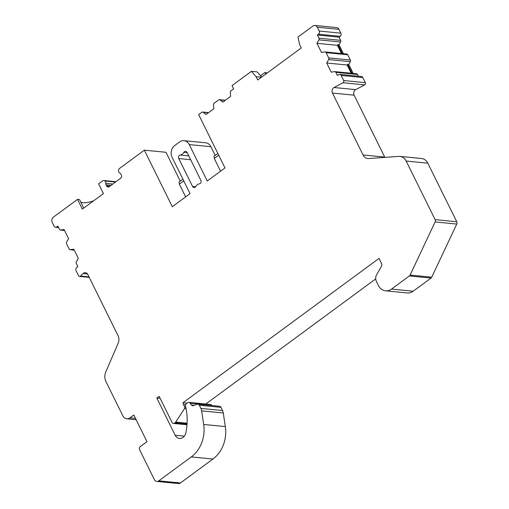 <?xml version="1.0" encoding="UTF-8"?>
<svg xmlns="http://www.w3.org/2000/svg" width="509" height="509" viewBox="0 0 509 509"><rect width="100%" height="100%" fill="white"/><g stroke="black" fill="none" stroke-linecap="round" stroke-linejoin="round"><path stroke-width="0.76" d="M399.915 156.403L421.567 158.522A9.995 8.316 95.6 0 1 427.802 163.16L456.758 221.759A2.303 1.921 95.6 0 1 456.764 224.055L435.112 221.937A2.303 1.921 -84.4 0 0 435.112 219.633L406.15 161.041A9.995 8.316 -84.4 0 0 399.915 156.403A9.995 8.316 -84.4 0 0 398.738 156.384L368.764 158.547A7.686 6.394 -84.4 0 1 367.861 158.541A7.686 6.394 -84.4 0 1 363.063 154.971L332.466 93.058A3.843 3.2 95.6 0 1 334.031 87.516L355.683 89.635L364.692 84.869A1.54 1.279 -84.4 0 0 365.322 82.655L362.796 77.553L341.151 75.427A2.303 1.921 -84.4 0 0 339.713 74.359A2.303 1.921 -84.4 0 0 338.523 74.702L337.41 75.523L335.838 72.335A1.54 1.279 -84.4 0 0 334.617 71.629L331.2 72.138L326.689 63.008L328.649 59.559A1.54 1.279 -84.4 0 0 328.706 57.911L326.104 52.643A1.54 1.279 -84.4 0 0 324.882 51.937L321.472 52.446L316.954 43.31L318.914 39.861A1.54 1.279 -84.4 0 0 318.971 38.213L317.4 35.026L318.507 34.211A2.303 1.921 -84.4 0 0 319.207 31.036L340.858 33.155A2.303 1.921 95.6 0 1 340.158 36.33L339.051 37.151L317.4 35.026M435.112 221.937L410.089 275.07L431.734 277.189A2.303 1.921 95.6 0 1 431.034 278.06L413.174 291.212L391.529 289.087L409.382 275.942A2.303 1.921 -84.4 0 0 410.089 275.07M211.941 405.539L190.061 403.103A2.303 1.921 -84.4 0 0 188.814 402.352A2.303 1.921 -84.4 0 0 187.624 402.702L186.409 403.599A2.303 1.921 -84.4 0 0 185.511 406.227L185.747 407.251A49.971 41.573 95.6 0 1 185.76 433.127A6.916 5.758 95.6 0 1 179.518 438.465A6.916 5.758 95.6 0 1 175.198 435.252L156.823 398.076L159.152 396.358L172.004 422.355A2.303 1.921 -84.4 0 0 173.442 423.431A2.303 1.921 -84.4 0 0 174.632 423.081L175.185 422.674A2.303 1.921 -84.4 0 0 175.72 422.101L184.506 408.6A1.54 1.279 -84.4 0 0 184.614 406.863L183.507 404.623A4.804 3.996 95.6 0 1 182.992 402.74L379.014 258.413L381.61 263.668A2.303 1.921 95.6 0 1 381.527 266.143L376.609 274.784A6.153 5.115 -84.4 0 0 376.374 281.382L378.391 285.466A11.529 9.595 -84.4 0 0 385.587 290.817A11.529 9.595 -84.4 0 0 391.529 289.087M190.061 403.103L191.422 404.979A2.303 1.921 -84.4 0 0 192.663 405.73A2.303 1.921 -84.4 0 0 193.388 405.635L197.155 404.261A2.303 1.921 -84.4 0 1 197.88 404.165A2.303 1.921 -84.4 0 1 199.318 405.234L200.883 408.396L222.528 410.521A7.686 6.394 95.6 0 1 223.292 412.99L225.328 426.587A30.75 25.584 -84.4 0 1 212.934 459.042L180.428 482.977A3.843 3.2 -84.4 0 1 178.449 483.55L156.797 481.431A3.843 3.2 -84.4 0 0 158.783 480.852L191.289 456.917A30.75 25.584 -84.4 0 0 203.676 424.461L201.647 410.865A7.686 6.394 -84.4 0 0 200.883 408.396M115.728 181.878L104.574 180.784A2.303 1.921 -84.4 0 0 103.842 180.523A2.303 1.921 -84.4 0 0 102.653 180.873L98.6 183.851L103.422 193.605L82.343 209.116L77.527 199.369L53.4 217.133A3.843 3.2 -84.4 0 0 52.236 222.427L54.113 226.225A2.303 1.921 -84.4 0 0 55.557 227.294A2.303 1.921 -84.4 0 0 56.741 226.95L57.854 226.136L59.426 229.324A1.54 1.279 -84.4 0 0 60.647 230.03L64.064 229.514L68.575 238.651L66.615 242.099A1.54 1.279 -84.4 0 0 66.558 243.747L69.16 249.016A1.54 1.279 -84.4 0 0 70.382 249.722L73.799 249.213L78.31 258.343L76.35 261.791A1.54 1.279 -84.4 0 0 76.293 263.446L77.864 266.627L76.757 267.448A2.303 1.921 -84.4 0 0 76.057 270.623L78.577 275.725A1.54 1.279 -84.4 0 0 80.479 276.082L83.037 273.568A3.843 3.2 -84.4 0 1 85.391 272.678A3.843 3.2 -84.4 0 1 87.79 274.459L118.069 335.73A7.686 6.394 -84.4 0 1 118.196 343.13L105.783 371.984A9.995 8.316 -84.4 0 0 105.948 381.61L122.917 415.948A6.153 5.115 -84.4 0 0 126.754 418.799A6.153 5.115 -84.4 0 0 129.929 417.876L133.81 415.02L146.98 441.672L140.325 446.571A2.303 1.921 -84.4 0 0 139.625 449.746L154.399 479.643A3.843 3.2 -84.4 0 0 156.797 481.431M104.574 180.784L104.892 180.994A2.303 1.921 -84.4 0 1 105.827 183.335A2.303 1.921 -84.4 0 0 106.063 184.862L106.597 185.944A2.303 1.921 -84.4 0 0 108.035 187.013A2.303 1.921 -84.4 0 0 109.225 186.669L120.646 178.258A2.303 1.921 -84.4 0 0 121.346 175.083L120.811 174.002A2.303 1.921 -84.4 0 0 119.812 173.041A2.303 1.921 -84.4 0 1 118.552 170.935L118.552 170.496A2.303 1.921 -84.4 0 1 119.513 168.46L144.352 150.161L172.303 206.711L190.048 193.643L172.061 157.243A8.456 7.037 -84.4 0 1 174.625 145.606L179.62 141.928A8.456 7.037 -84.4 0 1 183.978 140.662A8.456 7.037 -84.4 0 1 189.253 144.588L210.904 146.707L215.205 155.417M208.359 112.788L203.212 112.279A1.54 1.279 -84.4 0 0 201.838 112.273L198.65 114.62L224.991 167.919L207.246 180.988L189.253 144.588M203.212 112.279L206.024 114.506L213.818 108.773L213.513 104.701A1.54 1.279 -84.4 0 1 214.149 103.206L218.641 99.898A1.54 1.279 -84.4 0 1 220.015 99.91L222.827 102.137L230.622 96.398L230.316 92.326A1.54 1.279 -84.4 0 1 230.952 90.837L233.669 88.833L232.066 85.582L251.427 71.324L256.129 76.732L257.732 79.977L301.271 47.922L299.661 44.671L297.937 37.081L312.952 26.023A3.843 3.2 -84.4 0 1 314.931 25.45A3.843 3.2 -84.4 0 1 317.33 27.231L319.207 31.036M341.151 75.427L343.67 80.53L365.322 82.655M364.692 84.869L343.041 82.751A1.54 1.279 -84.4 0 0 343.67 80.53M343.041 82.751L334.031 87.516M183.851 152.376A6.153 5.115 -84.4 0 1 180.224 155.048A2.303 1.921 -84.4 0 0 178.761 158.553L192.548 186.453A2.303 1.921 -84.4 0 0 193.986 187.522A2.303 1.921 -84.4 0 0 195.774 186.504A6.153 5.115 -84.4 0 1 199.401 183.832A2.303 1.921 -84.4 0 0 200.864 180.326L187.077 152.426A2.303 1.921 -84.4 0 0 185.639 151.358A2.303 1.921 -84.4 0 0 183.851 152.376L187.217 152.706M363.063 154.971L384.715 157.09A7.686 6.394 -84.4 0 0 384.868 157.389M384.715 157.09L354.111 95.177A3.843 3.2 95.6 0 1 355.683 89.635M317.33 27.231L338.981 29.357L340.858 33.155M339.713 74.359L361.358 76.484A2.303 1.921 95.6 0 1 362.796 77.553M334.877 71.623L356.529 73.741A1.54 1.279 -84.4 0 1 357.49 74.46L358.342 76.185M341.488 53.528L337.429 45.32L316.954 43.31M351.223 73.226L347.163 65.012L326.689 63.008M339.051 37.151L340.623 40.338A1.54 1.279 -84.4 0 1 340.566 41.986L339.007 44.722L337.944 44.614L342.398 53.617M337.429 45.32L337.944 44.614M325.143 51.931L346.794 54.049A1.54 1.279 -84.4 0 1 347.755 54.762L350.357 60.03A1.54 1.279 -84.4 0 1 350.3 61.678L348.741 64.414L353.189 73.417M339.007 44.722L343.46 53.725M338.981 29.357A3.843 3.2 -84.4 0 0 336.583 27.569L314.931 25.45M210.904 146.707A8.456 7.037 -84.4 0 0 205.63 142.787L183.978 140.662M144.352 150.161L166.004 152.286L180.269 181.147M222.528 410.521L220.97 407.353A2.303 1.921 -84.4 0 0 219.525 406.284L197.88 404.165M211.712 405.228A2.303 1.921 -84.4 0 0 210.465 404.477L188.814 402.352M205.789 404.019L375.706 278.907M385.587 290.817L407.232 292.936A11.529 9.595 -84.4 0 0 413.174 291.212M431.734 277.189L456.764 224.055M261.441 77.247L256.129 76.732M265.933 73.939L264.801 72.634L260.538 75.771M251.427 71.324L257.16 71.884L261.677 77.075M264.801 72.634L267.371 72.882M80.766 202.035A19.221 6.388 153.7 0 0 93.611 200.826M77.527 199.369L79.544 199.566L83.756 208.086M160.163 398.401L156.823 398.076M182.992 402.74L187.032 403.141M185.632 196.9L179.346 184.188L179.085 182.018L182.909 179.2M220.569 171.17L214.289 158.458L218.705 155.207M179.346 184.188L183.768 180.93M214.289 158.458L214.022 156.295L217.852 153.476M348.741 64.414L347.679 64.312L352.133 73.315M347.163 65.012L347.679 64.312M178.761 158.553L190.684 159.724M192.548 186.453L195.609 186.752M180.224 155.048L188.788 155.888M456.758 221.759L435.112 219.633M427.802 163.16L406.15 161.041M354.111 95.177L332.466 93.058M357.49 74.46L335.838 72.335M340.566 41.986L318.914 39.861M340.623 40.338L318.971 38.213M318.507 34.211L340.158 36.33M109.785 186.256L106.597 185.944M111.013 185.352L106.063 184.862M112.82 184.023L105.827 183.335M115.518 182.031L104.892 180.994M58.331 227.109L56.741 226.95M64.503 230.405L60.647 230.03M74.238 250.097L70.382 249.722M88.999 276.915L80.479 276.082M83.037 273.568L87.523 274.007M135.489 418.423L129.929 417.876M158.783 480.852L180.428 482.977M191.289 456.917L212.934 459.042M203.676 424.461L225.328 426.587M201.647 410.865L223.292 412.99M220.97 407.353L199.318 405.234M194.387 405.266L191.422 404.979M175.198 435.252L184.373 436.149M174.632 423.081L187.038 424.302M175.185 422.674L187.07 423.838M187.102 423.214L175.72 422.101M186.065 408.752L184.506 408.6M185.683 406.971L184.614 406.863M185.569 404.827L183.507 404.623M409.382 275.942L431.034 278.06M225.169 100.413L220.015 99.91M350.3 61.678L328.649 59.559M350.357 60.03L328.706 57.911M347.755 54.762L326.104 52.643M115.957 181.713L103.842 180.523M58.573 227.593L55.557 227.294M64.516 230.437L60.386 230.036M74.25 250.135L70.121 249.728M89.234 277.386L79.538 276.438M136.132 419.721L126.754 418.799M187.007 424.76L173.442 423.431M208.582 112.623L202.633 112.044M225.385 100.254L219.436 99.669"/></g></svg>
